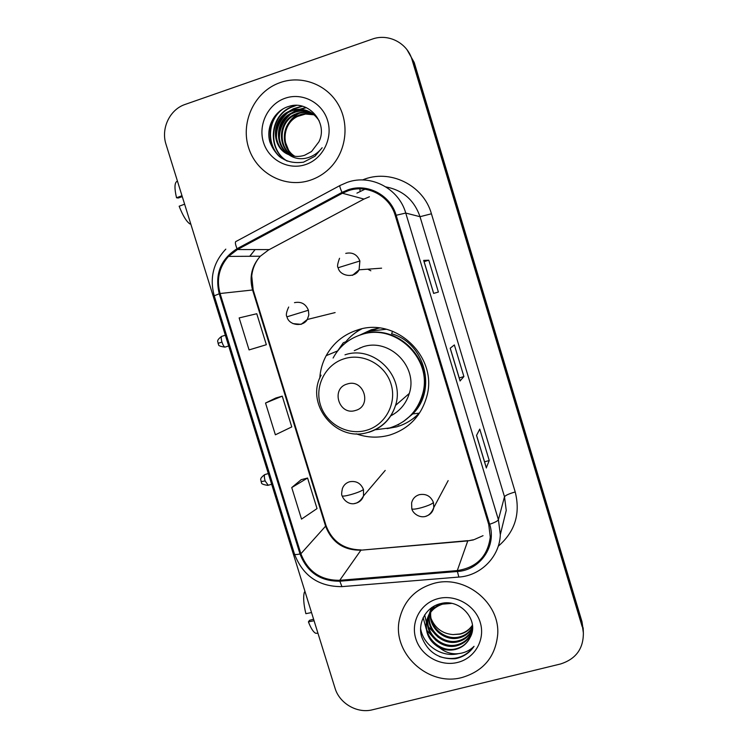 <?xml version="1.0" encoding="UTF-8"?>
<svg xmlns="http://www.w3.org/2000/svg" width="748" height="748" viewBox="0 0 748 748"><rect width="100%" height="100%" fill="white"/><g stroke="black" fill="none" stroke-linecap="round" stroke-linejoin="round"><path stroke-width="1.12" d="M356.226 433.821C367.277 437.758 378.423 438.178 389.68 435.074C408.885 428.894 421.274 415.963 426.846 396.29C438.188 356.964 395.748 316.544 357.572 329.971C343.715 334.431 333.262 342.995 326.184 355.665C322.435 362.668 320.303 370.148 319.789 378.105M361.733 328.886C355.524 332.093 350.204 336.404 345.772 341.789M320.097 316.311L324.716 315.16M370.849 270.785L367.773 269.177M359.601 335.197L371.354 329.728L379.545 328.026M371.148 329.784L365.183 333.084M412.382 419.132L418.244 414.99M583.262 630.396L582 621.728L414.196 62.449L407.062 49.826M582.178 626.646L412.073 59.812C407.398 42.954 388.268 33.118 372.121 39.158L184.812 104.542C169.618 109.76 160.792 128.619 166.028 144.364L334.992 688.067C339.433 703.485 357.273 713.816 372.579 709.759L560.458 664C575.876 659.1 583.505 648.712 583.356 632.808L582.094 624.169L413.139 61.14L582.094 624.169L583.253 630.293L582 621.728M583.365 632.902L583.253 630.293L583.365 632.902M280.397 82.495L277.601 83.561C253.329 93.537 240.248 123.729 248.944 148.777C257.321 173.947 285.54 188.552 310.261 180.231C317.283 177.893 323.529 174.125 329.008 168.945C345.819 153.031 350.045 125.309 338.545 104.991C327.166 84.599 301.921 74.922 280.397 82.495L277.601 83.561C253.329 93.537 240.248 123.729 248.944 148.777C257.321 173.947 285.54 188.552 310.261 180.231C317.283 177.893 323.529 174.125 329.008 168.945C345.819 153.031 350.045 125.309 338.545 104.991C327.166 84.599 301.921 74.922 280.397 82.495M433.466 583.505C415.205 589.05 403.883 600.906 399.526 619.064C391.419 652.686 428.155 687.103 462.18 677.464C483.535 671.021 495.372 656.772 497.682 634.706C500.3 602.551 464.555 574.221 433.466 583.505C415.205 589.05 403.883 600.906 399.526 619.064C391.419 652.686 428.155 687.103 462.18 677.464C483.535 671.021 495.372 656.772 497.682 634.706C500.3 602.551 464.555 574.221 433.466 583.505M348.418 190.665C367.305 184.027 389.755 195.892 395.262 215.564L488.743 524.507L490.267 537.129C487.668 556.4 476.672 567.554 457.29 570.584L339.732 580.308C320.789 580.476 307.839 571.622 300.883 553.763L220.09 293.515C216.275 279.49 219.08 267.12 228.495 256.396L237.453 249.552L342.416 193.236L348.418 190.665M348.147 189.758L341.995 192.386L237.032 248.719C220.567 259.257 214.639 274.282 219.239 293.777L300.023 553.988C307.157 572.304 320.434 581.374 339.844 581.205L457.402 571.491C480.16 570.256 496.868 546.049 489.65 524.264L396.16 215.274C390.512 195.106 367.502 182.951 348.147 189.758M486.331 467.752L489.239 460.525L479.758 429.109L476.532 435.439L486.359 467.986M484.554 461.825L489.239 460.525M433.634 293.412L438.393 292.047L428.782 260.201L423.667 260.407L433.634 293.412M424.107 261.66L428.782 260.201M460.095 380.882L463.9 376.571L454.354 344.94L450.193 348.222L460.085 381.003M459.216 377.936L463.9 376.571M260.005 346.651L249.065 349.914L266.344 344.706L256.77 313.739L239.154 317.928L249.065 349.914M301.182 479.692L291.739 487.565L301.519 519.121L317.03 508.593L307.578 478.028L301.07 479.72M265.531 403.032L275.376 434.803L291.767 426.921L282.258 396.15L275.788 398.02L265.531 403.032L282.258 396.15M266.344 344.706L259.893 346.679M291.739 487.565L307.578 478.028M294.478 156.239C280.276 148.216 280.921 123.532 296.9 116.071L300.285 114.659C304.67 113.228 309.214 113.21 313.936 114.594M294.862 156.295C280.968 148.095 281.809 123.803 297.592 116.426L305.549 114.042L314.225 114.837M292.964 155.986C277.48 148.693 277.33 122.448 294.086 114.64L297.517 113.219C302.463 111.611 307.54 111.761 312.739 113.649M293.347 156.061C278.172 148.572 278.237 122.719 294.796 115.005L298.218 113.584C303.024 112.022 307.961 112.116 313.038 113.883M291.468 155.621C274.666 149.161 273.675 121.354 291.224 113.182L294.684 111.742C300.238 109.965 305.829 110.311 311.477 112.78M291.842 155.724C275.367 149.048 274.591 121.625 291.944 113.556L295.395 112.116C300.799 110.377 306.259 110.676 311.794 112.995M288.831 154.696C293.992 156.799 299.256 156.996 304.595 155.275L311.542 151.535L318.919 141.811C328.578 122.822 308.475 99.736 289.083 106.338C274.432 110.349 265.708 127.282 269.841 141.811C275.909 157.585 287.139 164.373 303.529 162.176L314.964 156.248L322.154 147.739C317.545 153.574 311.794 157.136 304.894 158.408C298.985 159.343 293.627 158.108 288.831 154.696C271.627 148.375 270.439 120.007 288.298 111.695L291.795 110.237C303.37 107.394 312.496 110.919 319.19 120.821M290.346 155.275C272.562 149.525 270.879 120.522 289.037 112.069L292.524 110.611C298.546 108.712 304.529 109.227 310.485 112.181M288.401 149.759L285.315 142.055M288.317 123.644C291.449 118.343 295.843 114.575 301.491 112.331M285.203 98.222C268.008 104.019 257.901 124.664 263.446 142.27C268.738 159.95 288.354 170.432 305.483 164.607C322.697 159.043 333.169 138.371 327.605 120.54C322.304 102.616 302.323 92.163 285.203 98.222M281.472 158.08C266.54 146.73 266.597 120.185 283.23 108.759M287.307 161.101C268.065 150.376 269.233 116.95 290.832 107.469L296.47 105.393M276.517 139.119C275.9 128.768 279.63 119.998 287.709 112.808M290.776 110.592L293.684 108.974L302.557 106.281M279.443 139.811C278.985 129.946 282.566 121.531 290.196 114.556M293.3 112.237L296.47 110.452L306.343 107.656M279.93 156.968C266.942 145.776 266.475 122.532 280.322 110.629M286.858 160.923C267.672 150.133 268.887 116.763 290.476 107.282L295.404 105.393M276.059 136.379C276.162 128.058 279.266 120.737 285.371 114.407M289.055 111.321L293.328 108.787L301.958 106.123M279.041 136.959C279.275 129.198 282.192 122.298 287.802 116.267M291.57 113.013L296.124 110.274L305.941 107.478M181.988 195.714L176.528 197.771L178.211 198.014L182.278 196.649M176.528 197.771C174.396 188.599 174.471 183.157 176.752 181.465L177.426 181.035M190.759 223.933L189.973 223.989C186.392 221.511 182.793 215.592 179.155 206.224L184.625 204.185M355.45 410.474C372.457 406.239 363.93 378.366 347.334 383.976C330.401 388.315 338.909 415.991 355.45 410.474M390.858 415.795C400.058 410.933 406.201 403.481 409.306 393.439C418.31 366.52 389.297 337.619 362.733 346.885L354.272 350.672M375.337 429.754L389.783 427.931C406.585 422.526 417.515 411.26 422.583 394.14C433.204 359.143 395.458 322.669 361.303 334.646C348.764 338.685 339.368 346.483 333.103 358.03M410.689 415.383C416.72 409.287 420.844 402.05 423.069 393.682C433.644 358.797 396.029 322.444 361.976 334.384L358.367 335.646M378.535 328.157L370.98 330.915M386.23 329.251L370.4 331.14L363.107 334.057M359.704 329.363L356.151 332.224M360.209 347.745L359.592 348.288M397.16 425.126L398.759 424.696M403.256 421.629L412.774 413.906L419.161 413.176C412.84 419.74 405.323 424.303 396.608 426.846L387.109 428.613M336.852 351.999L343.304 342.752L346.128 341.649L346.324 342.313M392.578 331.242L391.606 333.748C424.986 343.061 437.281 390.054 412.774 413.906L404.144 421.012M340.854 347.222L343.304 342.752M311.523 612.556L305.867 613.678C303.576 604.019 303.08 596.829 304.38 592.117L305.053 591.752M313.599 619.25L309.513 620.316L308.41 621.859L314.067 620.746M308.41 621.859C310.944 628.385 313.384 632.191 315.721 633.275L317.956 633.247M317.956 633.275L317.171 633.285M472.577 627.376C469.548 632.958 464.966 636.492 458.823 637.96C444.415 641.634 428.37 627.871 430.446 612.519M430.502 612.014L430.745 610.518M430.848 610.041L431.213 608.62M472.577 626.918C469.51 632.228 465.013 635.594 459.104 636.997C444.91 640.597 429.053 627.32 430.745 612.126M430.792 611.612L430.998 610.116M431.091 609.62L431.428 608.199M472.502 629.096C469.753 635.819 464.826 640.073 457.711 641.859C442.629 645.758 426.07 630.573 429.221 614.8L429.343 614.164M429.446 613.669L429.81 612.219M429.95 611.752L431.811 607.488M472.549 628.657C469.716 635.099 464.863 639.175 457.991 640.877C442.947 644.776 426.425 629.629 429.576 613.893L429.604 613.743M429.698 613.248L430.035 611.789M430.165 611.312L431.605 607.628M472.54 628.834C470.857 637.661 465.536 643.336 456.57 645.833C441.339 649.76 424.612 634.407 427.8 618.474L428.389 615.894M428.529 615.417L434.495 605.88M472.212 630.555C469.763 638.053 464.639 642.803 456.85 644.832C441.657 648.759 424.976 633.444 428.155 617.549L428.613 615.454M428.744 614.968L433.391 606.488M470.006 637.661C480.02 620.812 460.319 598.204 440.955 603.543C426.351 606.684 417.506 622.336 421.563 636.567C427.519 652.088 438.749 659.465 455.252 658.717L456.944 658.352C464.218 656.445 469.922 652.443 474.054 646.319C469.23 651.031 463.283 653.528 456.224 653.789C450.174 653.883 444.686 651.91 439.768 647.871C444.91 650.18 450.165 650.704 455.532 649.432C462.18 647.628 467.004 643.701 470.006 637.661C466.939 643.579 462.171 647.319 455.691 648.862C440.348 652.817 423.499 637.343 426.715 621.289C428.595 612.219 434.018 606.207 442.966 603.243M439.768 647.871C429.754 642.223 425.275 633.687 426.341 622.233C428.239 613.145 433.662 607.114 442.638 604.141L451.586 603.402M472.493 625.487C469.379 630.031 465.191 632.92 459.917 634.145L453.008 634.585C442.638 633.706 435.373 628.451 431.194 618.82M453.008 634.585L459.973 633.958C465.275 632.546 469.445 629.62 472.465 625.16M438.094 598.634C420.815 602.972 410.456 621.756 415.795 638.689C420.881 655.687 440.385 666.823 457.589 662.438C474.868 658.315 485.574 639.531 480.225 622.383C475.139 605.169 455.28 594.034 438.094 598.634M474.054 646.319C465.35 657.614 453.849 661.036 439.534 656.604M458.561 653.63C442.274 657.81 423.181 645.758 420.572 628.329M436.271 640.699L427.061 630.573M426.229 629.003L423.153 617.539M438.328 637.371L428.567 627.02M427.716 625.431L426.519 622.719M426.715 621.289L426.341 622.233L424.668 614.828M457.29 570.584L467.762 540.907L473.531 539.897M300.883 553.763L325.595 526.162C331.897 542.394 343.678 550.406 360.919 550.182L467.762 540.907L473.596 539.729M362.509 179.959C389.512 168.431 423.48 184.934 431.437 213.788L515.213 491.96C509.023 493.755 505.452 495.354 504.498 496.756L420.021 216.696C414.252 200.109 402.882 190.179 385.912 186.925M515.213 491.96C520.627 513.698 514.989 531.772 498.299 546.18M502.422 526.012L506.246 510.398L504.498 496.756L498.402 519.71L500.319 534.624L506.246 510.398L502.375 526.227M341.995 192.386C339.938 187.72 339.34 185.392 340.218 185.401L347.287 182.334M364.94 189.225L356.927 193.134M225.812 249.14C213.311 262.445 209.449 278.004 214.237 295.815L219.239 293.777M300.023 553.988C296.629 554.679 294.777 554.717 294.488 554.09C302.921 575.876 318.732 586.722 341.93 586.628L342.668 586.572M339.844 581.205L341.93 586.628L459.263 577.026M339.835 185.607L236.2 241.38C234.881 241.604 235.162 244.054 237.032 248.719M457.402 571.491L458.851 577.063C480.899 575.708 499.683 556.69 500.319 534.624M489.65 524.264C494.858 522.497 497.775 520.973 498.402 519.71L405.743 213.058L396.16 215.274M347.652 182.213C371.045 173.947 398.927 188.646 405.743 213.058L420.021 216.696L431.437 213.788M412.073 59.812L413.139 61.14M249.851 256.284L254.918 249.813L249.72 256.284M359.9 188.861L360.115 191.432M339.732 580.308L360.919 550.182L467.874 540.654M369.419 196.761L363.967 199.071L268.476 250.019L260.304 256.227C251.702 265.951 249.121 277.171 252.553 289.887L325.595 526.162L325.941 525.33C331.972 541.374 343.706 549.574 361.144 549.92M342.416 193.236L363.967 199.071M237.453 249.552L269.271 249.598M220.09 293.515L253.179 289.925L325.941 525.33M366.483 430.296C385.435 425.014 397.066 403.35 391.045 384.079C385.304 364.734 363.388 352.813 344.538 358.647C325.604 364.201 314.403 385.856 320.406 404.846C326.137 423.92 347.624 435.86 366.483 430.296M368.727 432.325C382.209 428.015 391.148 419.048 395.533 405.416C405.276 376.216 373.766 344.791 344.996 354.833M352.458 275.358L359.068 269.804L359.891 260.987C357.198 254.516 352.495 251.983 345.763 253.385M359.891 260.987L338.161 267.719C337.049 266.933 337.507 263.792 339.545 258.284M433.438 502.488C430.792 496.12 426.089 493.521 419.348 494.662C415.215 495.971 412.634 498.72 411.606 502.908L411.793 508.762C412.513 509.538 415.682 509.192 421.311 507.724C427.996 505.779 432.035 504.03 433.438 502.488L433.784 507.537C427.809 523.179 413.335 515.746 411.793 508.762M425.874 516.232L425.921 516.214C430.24 514.848 432.868 511.959 433.784 507.537L448.164 480.599M221.567 336.404C215.2 341.275 218.668 341.92 218.051 343.341L221.95 342.079C220.941 338.358 220.978 336.413 222.072 336.254L225.344 335.235M292.982 323.613L301.154 324.351L307.316 319.48L308.831 314.992L308.4 310.233C305.726 303.847 301.089 301.322 294.478 302.659M308.4 310.233L286.98 316.815C285.773 315.385 286.334 312.122 288.672 307.026M225.457 346.96L224.952 347.119C223.923 346.67 222.932 344.987 221.95 342.079M264.764 474.587C258.21 479.431 261.669 480.066 261.08 481.628L265.129 480.927C264.063 476.906 264.091 474.756 265.213 474.456L268.336 473.568M363.463 489.51C360.826 483.199 356.198 480.618 349.578 481.768C346.062 482.853 343.669 485.125 342.388 488.566C341.527 492.754 341.434 495.167 342.126 495.821C342.696 496.429 345.632 496.027 350.924 494.606C357.516 492.67 361.705 490.969 363.463 489.51L363.509 495.933C356.272 508.995 344.884 503.441 342.126 495.821M268.214 485.246L265.129 480.927M354.655 503.451L356.16 503.152C359.844 502.011 362.294 499.599 363.509 495.933L385.211 470.427M337.423 350.98L326.184 355.665M583.16 627.806L583.356 632.808M214.237 295.815L294.488 554.09M228.495 256.396L260.304 256.227C255.395 261.791 252.534 268.41 251.73 276.077L253.179 289.925M474.354 539.523L483.03 535.68M460.114 380.9L450.24 348.185M433.69 293.394L423.733 260.426M486.368 467.809L476.56 435.364M297.592 116.426L296.9 116.071M294.796 115.005L294.086 114.64M291.944 113.556L291.224 113.182M289.037 112.069L288.298 111.695M409.306 393.439L395.533 405.416C390.97 419.123 381.835 428.099 368.11 432.353C336.217 442.704 304.801 404.444 321.098 375.206M423.069 393.682L422.583 394.14M381.592 268.177L359.068 269.804C354.73 278.901 339.508 276.049 338.161 267.719M218.051 343.341L218.594 344.557C218.192 345.623 220.314 346.474 224.952 347.119L228.682 345.969M335.123 312.58L307.316 319.48C302.79 327.587 288.709 325.193 286.98 316.815M261.08 481.628L261.548 482.722C261.117 483.769 263.193 484.648 267.765 485.377L271.655 484.274M429.576 613.893L429.221 614.8M428.155 617.558L427.8 618.484"/></g></svg>
